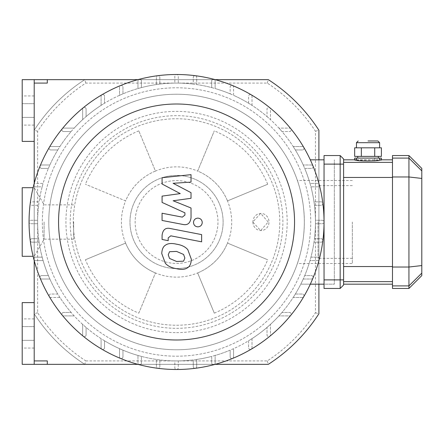 <?xml version="1.0" encoding="UTF-8"?>
<svg xmlns="http://www.w3.org/2000/svg" width="444" height="444" viewBox="0 0 444 444"><rect width="100%" height="100%" fill="white"/><g stroke="black" fill="none" stroke-linecap="round" stroke-linejoin="round"><path stroke-width="0.33" stroke-dasharray="2.22 1.67" d="M85.809 360.916L267.294 360.916A165.928 165.928 0 0 0 315.468 312.743L315.468 131.258A165.928 165.928 0 0 0 267.294 83.084L85.809 83.084A165.928 165.928 0 0 0 37.635 131.258L37.635 312.743A165.928 165.928 0 0 0 85.809 360.916L84.793 364.346A169.358 169.358 0 0 1 34.205 313.758L34.205 130.242A169.358 169.358 0 0 1 84.793 79.654L268.309 79.654A169.358 169.358 0 0 1 318.897 130.242L318.897 313.758A169.358 169.358 0 0 1 268.309 364.346L84.793 364.346L268.309 364.346A169.358 169.358 0 0 0 318.897 313.758L318.897 130.242A169.358 169.358 0 0 0 268.309 79.654L84.793 79.654A169.358 169.358 0 0 0 34.205 130.242L34.205 313.758A169.358 169.358 0 0 0 84.793 364.346M37.635 312.743L34.205 313.758M267.294 360.916L268.309 364.346A169.358 169.358 0 0 0 318.897 313.758L318.897 130.242A169.358 169.358 0 0 0 268.309 79.654L22.2 79.654L22.2 141.392L34.205 141.392L34.205 83.084L47.303 83.084M315.468 312.743L318.897 313.758M315.468 131.258L318.897 130.242M267.294 83.084L268.309 79.654M85.809 83.084L84.793 79.654M37.635 131.258L34.205 130.242M176.551 356.199A134.199 134.199 0 0 0 292.774 154.901A134.199 134.199 0 0 0 60.329 154.901A134.199 134.199 0 0 0 176.551 356.199A134.199 134.199 0 0 0 292.774 154.901A134.199 134.199 0 0 0 60.329 154.901A134.199 134.199 0 0 0 176.551 356.199M252.891 222A8.575 8.059 -90 0 0 260.944 230.575A8.575 8.059 -90 0 0 269.003 222A8.575 8.059 -90 0 0 260.944 213.425A8.575 8.059 -90 0 0 252.891 222M268.209 222L260.65 213.425L252.825 222L260.65 230.575L268.209 222M138.794 313.153L155.45 272.943L138.794 313.153A98.662 98.662 0 0 1 85.403 259.757L125.613 243.101L85.403 259.757M125.613 243.101A55.139 55.139 0 0 0 197.652 272.943L214.308 313.153L197.652 272.943A55.139 55.139 0 0 0 227.495 243.101L267.704 259.757L227.495 243.101A55.139 55.139 0 0 0 227.495 200.899L267.704 184.243L227.495 200.899A55.139 55.139 0 0 0 197.652 171.057L214.308 130.847L197.652 171.057A55.139 55.139 0 0 0 155.45 171.057L138.794 130.847L155.45 171.057A55.139 55.139 0 0 0 125.613 200.899L85.403 184.243L125.613 200.899A55.139 55.139 0 0 0 155.45 272.943M155.45 171.057A55.139 55.139 0 0 0 125.613 200.899M138.794 130.847A98.662 98.662 0 0 0 85.403 184.243M227.495 200.899A55.139 55.139 0 0 0 197.652 171.057M267.704 184.243A98.662 98.662 0 0 0 214.308 130.847M197.652 272.943A55.139 55.139 0 0 0 227.495 243.101M214.308 313.153A98.662 98.662 0 0 0 267.704 259.757M352.342 222L352.342 263.503L352.342 222M297.391 263.503C297.258 263.952 304.467 244.6 304.323 222.411C304.639 199.989 297.264 179.998 297.391 180.497C297.264 180.025 304.556 199.689 304.323 222C304.556 244.305 297.264 263.98 297.391 263.503L352.342 263.503M318.043 222L318.043 258.358L318.043 222M176.551 263.42A41.42 41.42 0 0 0 212.421 201.293A41.42 41.42 0 0 0 140.681 201.293A41.42 41.42 0 0 0 176.551 263.42A41.42 41.42 0 0 0 212.421 201.293A41.42 41.42 0 0 0 140.681 201.293A41.42 41.42 0 0 0 176.551 263.42M176.551 332.617A110.617 110.617 0 0 0 272.35 166.689A110.617 110.617 0 0 0 80.753 166.689A110.617 110.617 0 0 0 176.551 332.617M176.551 328.332A106.332 106.332 0 0 0 282.884 222A106.332 106.332 0 0 0 176.551 115.668A106.332 106.332 0 0 0 70.219 222A106.332 106.332 0 0 0 176.551 328.332M176.551 349.767A127.767 127.767 0 0 0 287.201 158.114A127.767 127.767 0 0 0 65.901 158.114A127.767 127.767 0 0 0 176.551 349.767A127.767 127.767 0 0 0 287.201 158.114A127.767 127.767 0 0 0 65.901 158.114A127.767 127.767 0 0 0 176.551 349.767M176.551 268.565A46.565 46.565 0 0 0 216.877 198.718A46.565 46.565 0 0 0 136.225 198.718A46.565 46.565 0 0 0 176.551 268.565A46.565 46.565 0 0 0 216.877 198.718A46.565 46.565 0 0 0 136.225 198.718A46.565 46.565 0 0 0 176.551 268.565M22.2 103.663L22.2 125.103L22.2 95.948L22.2 103.663L34.205 103.663L34.205 117.383L34.205 95.948L34.205 103.663L22.2 103.663M34.205 117.383L34.205 125.103L34.205 117.383L22.2 117.383L34.205 117.383M22.2 326.618L22.2 348.052L22.2 318.897L22.2 326.618L34.205 326.618L34.205 340.337L34.205 318.897L34.205 326.618L22.2 326.618M34.205 340.337L34.205 348.052L34.205 340.337L22.2 340.337L34.205 340.337M268.309 364.346L22.2 364.346L22.2 302.608L34.205 302.608L34.205 360.916L47.303 360.916M215.168 364.346L137.934 364.346M318.897 159.829L318.897 284.171M137.934 79.654L215.168 79.654M34.205 260.617L34.205 183.383M34.205 141.392L34.205 302.608M40.088 277.961A147.491 147.491 0 0 0 322.805 202.919A147.491 147.491 0 0 0 138.717 79.443A147.491 147.491 0 0 0 40.088 277.961M193.273 84.094A138.917 138.917 0 0 0 178.266 83.095L178.266 76.224A1.715 1.715 0 0 0 176.551 74.509A1.715 1.715 0 0 0 174.836 76.224L174.836 83.095A138.917 138.917 0 0 0 159.829 84.094L159.829 77.395A1.715 1.715 0 0 0 158.114 75.68A1.715 1.715 0 0 0 156.399 77.395L156.399 84.554A138.917 138.917 0 0 0 141.392 87.607L141.392 80.963A1.715 1.715 0 0 0 139.677 79.248A1.715 1.715 0 0 0 137.962 80.963L137.962 88.55A138.917 138.917 0 0 0 122.96 93.839L122.96 87.124A1.715 1.715 0 0 0 121.24 85.409A1.715 1.715 0 0 0 119.525 87.124L119.525 95.327A138.917 138.917 0 0 0 104.523 103.219L104.523 96.254A1.715 1.715 0 0 0 102.808 94.539A1.715 1.715 0 0 0 101.093 96.254L101.093 105.367A138.917 138.917 0 0 0 86.086 116.578L86.086 109.069A1.715 1.715 0 0 0 84.371 107.354A1.715 1.715 0 0 0 82.656 109.069L82.656 119.625A138.917 138.917 0 0 0 74.176 128.105L63.62 128.105A1.715 1.715 0 0 0 61.905 129.82A1.715 1.715 0 0 0 63.62 131.535L71.129 131.535A138.917 138.917 0 0 0 59.918 146.537L50.805 146.537A1.715 1.715 0 0 0 49.09 148.252A1.715 1.715 0 0 0 50.805 149.967L57.77 149.967A138.917 138.917 0 0 0 49.878 164.974L41.675 164.974A1.715 1.715 0 0 0 39.96 166.689A1.715 1.715 0 0 0 41.675 168.404L48.39 168.404A138.917 138.917 0 0 0 43.101 183.411L35.514 183.411A1.715 1.715 0 0 0 33.8 185.126A1.715 1.715 0 0 0 35.514 186.841L42.158 186.841A138.917 138.917 0 0 0 39.105 201.848L31.946 201.848A1.715 1.715 0 0 0 30.231 203.563A1.715 1.715 0 0 0 31.946 205.278L38.645 205.278A138.917 138.917 0 0 0 37.646 220.285L30.775 220.285A1.715 1.715 0 0 0 29.06 222A1.715 1.715 0 0 0 30.775 223.715L37.646 223.715A138.917 138.917 0 0 0 38.645 238.722L31.946 238.722A1.715 1.715 0 0 0 30.231 240.437A1.715 1.715 0 0 0 31.946 242.152L39.105 242.152A138.917 138.917 0 0 0 42.158 257.159L35.514 257.159A1.715 1.715 0 0 0 33.8 258.874A1.715 1.715 0 0 0 35.514 260.589L43.101 260.589A138.917 138.917 0 0 0 48.39 275.596L41.675 275.596A1.715 1.715 0 0 0 39.96 277.311A1.715 1.715 0 0 0 41.675 279.026L49.878 279.026A138.917 138.917 0 0 0 57.77 294.033L50.805 294.033A1.715 1.715 0 0 0 49.09 295.748A1.715 1.715 0 0 0 50.805 297.463L59.918 297.463A138.917 138.917 0 0 0 71.129 312.465L63.62 312.465A1.715 1.715 0 0 0 61.905 314.18A1.715 1.715 0 0 0 63.62 315.895L74.176 315.895A138.917 138.917 0 0 0 82.656 324.375L82.656 334.931A1.715 1.715 0 0 0 84.371 336.646A1.715 1.715 0 0 0 86.086 334.931L86.086 327.422A138.917 138.917 0 0 0 101.093 338.633L101.093 347.746A1.715 1.715 0 0 0 102.808 349.461A1.715 1.715 0 0 0 104.523 347.746L104.523 340.781A138.917 138.917 0 0 0 119.525 348.673L119.525 356.876A1.715 1.715 0 0 0 121.24 358.591A1.715 1.715 0 0 0 122.96 356.876L122.96 350.161A138.917 138.917 0 0 0 137.962 355.45L137.962 363.037A1.715 1.715 0 0 0 139.677 364.752A1.715 1.715 0 0 0 141.392 363.037L141.392 356.393A138.917 138.917 0 0 0 156.399 359.446L156.399 366.605A1.715 1.715 0 0 0 158.114 368.32A1.715 1.715 0 0 0 159.829 366.605L159.829 359.906A138.917 138.917 0 0 0 174.836 360.905L174.836 367.776A1.715 1.715 0 0 0 176.551 369.491A1.715 1.715 0 0 0 178.266 367.776L178.266 360.905A138.917 138.917 0 0 0 193.273 359.906L193.273 366.605A1.715 1.715 0 0 0 194.988 368.32A1.715 1.715 0 0 0 196.703 366.605L196.703 359.446A138.917 138.917 0 0 0 211.71 356.393L211.71 363.037A1.715 1.715 0 0 0 213.425 364.752A1.715 1.715 0 0 0 215.14 363.037L215.14 355.45A138.917 138.917 0 0 0 230.147 350.161L230.147 356.876A1.715 1.715 0 0 0 231.862 358.591A1.715 1.715 0 0 0 233.577 356.876L233.577 348.673A138.917 138.917 0 0 0 248.585 340.781L248.585 347.746A1.715 1.715 0 0 0 250.299 349.461A1.715 1.715 0 0 0 252.014 347.746L252.014 338.633A138.917 138.917 0 0 0 267.022 327.422L267.022 334.931A1.715 1.715 0 0 0 268.737 336.646A1.715 1.715 0 0 0 270.452 334.931L270.452 324.375A138.917 138.917 0 0 0 278.932 315.895L289.482 315.895A1.715 1.715 0 0 0 291.197 314.18A1.715 1.715 0 0 0 289.482 312.465L281.973 312.465A138.917 138.917 0 0 0 293.184 297.463L302.297 297.463A1.715 1.715 0 0 0 304.012 295.748A1.715 1.715 0 0 0 302.297 294.033L295.338 294.033A138.917 138.917 0 0 0 303.224 279.026L311.427 279.026A1.715 1.715 0 0 0 313.142 277.311A1.715 1.715 0 0 0 311.427 275.596L304.712 275.596A138.917 138.917 0 0 0 310.001 260.589L317.588 260.589A1.715 1.715 0 0 0 319.303 258.874A1.715 1.715 0 0 0 317.588 257.159L310.944 257.159A138.917 138.917 0 0 0 313.997 242.152L321.156 242.152A1.715 1.715 0 0 0 322.871 240.437A1.715 1.715 0 0 0 321.156 238.722L314.457 238.722A138.917 138.917 0 0 0 315.456 223.715L322.327 223.715A1.715 1.715 0 0 0 324.042 222A1.715 1.715 0 0 0 322.327 220.285L315.456 220.285A138.917 138.917 0 0 0 314.457 205.278L321.156 205.278A1.715 1.715 0 0 0 322.871 203.563A1.715 1.715 0 0 0 321.156 201.848L313.997 201.848A138.917 138.917 0 0 0 310.944 186.841L317.588 186.841A1.715 1.715 0 0 0 319.303 185.126A1.715 1.715 0 0 0 317.588 183.411L310.001 183.411A138.917 138.917 0 0 0 304.712 168.404L311.427 168.404A1.715 1.715 0 0 0 313.142 166.689A1.715 1.715 0 0 0 311.427 164.974L303.224 164.974A138.917 138.917 0 0 0 295.338 149.967L302.297 149.967A1.715 1.715 0 0 0 304.012 148.252A1.715 1.715 0 0 0 302.297 146.537L293.184 146.537A138.917 138.917 0 0 0 281.973 131.535L289.482 131.535A1.715 1.715 0 0 0 291.197 129.82A1.715 1.715 0 0 0 289.482 128.105L278.932 128.105A138.917 138.917 0 0 0 270.452 119.625L270.452 109.069A1.715 1.715 0 0 0 268.737 107.354A1.715 1.715 0 0 0 267.022 109.069L267.022 116.578A138.917 138.917 0 0 0 252.014 105.367L252.014 96.254A1.715 1.715 0 0 0 250.299 94.539A1.715 1.715 0 0 0 248.585 96.254L248.585 103.219A138.917 138.917 0 0 0 233.577 95.327L233.577 87.124A1.715 1.715 0 0 0 231.862 85.409A1.715 1.715 0 0 0 230.147 87.124L230.147 93.839A138.917 138.917 0 0 0 215.14 88.55L215.14 80.963A1.715 1.715 0 0 0 213.425 79.248A1.715 1.715 0 0 0 211.71 80.963L211.71 87.607A138.917 138.917 0 0 0 196.703 84.554L196.703 77.395A1.715 1.715 0 0 0 194.988 75.68A1.715 1.715 0 0 0 193.273 77.395L193.273 84.094A138.917 138.917 0 0 1 196.703 84.554L196.703 77.395A1.715 1.715 0 0 0 194.988 75.68A1.715 1.715 0 0 0 193.273 77.395L193.273 84.094M310.301 284.171L300.782 284.171A138.917 138.917 0 0 0 303.224 279.026L311.427 279.026A1.715 1.715 0 0 0 313.142 277.311A1.715 1.715 0 0 0 311.427 275.596L304.712 275.596A138.917 138.917 0 0 0 310.001 260.589L317.588 260.589A1.715 1.715 0 0 0 319.303 258.874A1.715 1.715 0 0 0 317.588 257.159L310.944 257.159A138.917 138.917 0 0 0 313.997 242.152L321.156 242.152A1.715 1.715 0 0 0 322.871 240.437A1.715 1.715 0 0 0 321.156 238.722L314.457 238.722A138.917 138.917 0 0 0 315.456 223.715L322.327 223.715A1.715 1.715 0 0 0 324.042 222A1.715 1.715 0 0 0 322.327 220.285L315.456 220.285A138.917 138.917 0 0 0 314.457 205.278L321.156 205.278A1.715 1.715 0 0 0 322.871 203.563A1.715 1.715 0 0 0 321.156 201.848L313.997 201.848A138.917 138.917 0 0 0 310.944 186.841L317.588 186.841A1.715 1.715 0 0 0 319.303 185.126A1.715 1.715 0 0 0 317.588 183.411L310.001 183.411A138.917 138.917 0 0 0 304.712 168.404L311.427 168.404A1.715 1.715 0 0 0 313.142 166.689A1.715 1.715 0 0 0 311.427 164.974L303.224 164.974A138.917 138.917 0 0 0 300.782 159.829A138.917 138.917 0 0 1 300.782 284.171L334.332 284.171L334.332 159.829L334.332 284.171L324.042 284.171M324.042 159.829L310.301 159.829M295.338 294.033A138.917 138.917 0 0 1 293.184 297.463L302.297 297.463A1.715 1.715 0 0 0 304.012 295.748A1.715 1.715 0 0 0 302.297 294.033L295.338 294.033M281.973 312.465A138.917 138.917 0 0 1 278.932 315.895L289.482 315.895A1.715 1.715 0 0 0 291.197 314.18A1.715 1.715 0 0 0 289.482 312.465L281.973 312.465M270.452 324.375A138.917 138.917 0 0 1 267.022 327.422L267.022 334.931A1.715 1.715 0 0 0 268.737 336.646A1.715 1.715 0 0 0 270.452 334.931L270.452 324.375M252.014 338.633A138.917 138.917 0 0 1 248.585 340.781L248.585 347.746A1.715 1.715 0 0 0 250.299 349.461A1.715 1.715 0 0 0 252.014 347.746L252.014 338.633M233.577 348.673A138.917 138.917 0 0 1 230.147 350.161L230.147 356.876A1.715 1.715 0 0 0 231.862 358.591A1.715 1.715 0 0 0 233.577 356.876L233.577 348.673M215.14 355.45A138.917 138.917 0 0 1 211.71 356.393L211.71 363.037A1.715 1.715 0 0 0 213.425 364.752A1.715 1.715 0 0 0 215.14 363.037L215.14 355.45M196.703 359.446A138.917 138.917 0 0 1 193.273 359.906L193.273 366.605A1.715 1.715 0 0 0 194.988 368.32A1.715 1.715 0 0 0 196.703 366.605L196.703 359.446M178.266 360.905A138.917 138.917 0 0 1 176.551 360.916A138.917 138.917 0 0 0 296.858 152.542A138.917 138.917 0 0 0 56.249 152.542A138.917 138.917 0 0 0 176.551 360.916A138.917 138.917 0 0 1 174.836 360.905L174.836 367.776A1.715 1.715 0 0 0 176.551 369.491A1.715 1.715 0 0 0 178.266 367.776L178.266 360.905M159.829 359.906A138.917 138.917 0 0 1 156.399 359.446L156.399 366.605A1.715 1.715 0 0 0 158.114 368.32A1.715 1.715 0 0 0 159.829 366.605L159.829 359.906M141.392 356.393A138.917 138.917 0 0 1 137.962 355.45L137.962 363.037A1.715 1.715 0 0 0 139.677 364.752A1.715 1.715 0 0 0 141.392 363.037L141.392 356.393M122.96 350.161A138.917 138.917 0 0 1 119.525 348.673L119.525 356.876A1.715 1.715 0 0 0 121.24 358.591A1.715 1.715 0 0 0 122.96 356.876L122.96 350.161M104.523 340.781A138.917 138.917 0 0 1 101.093 338.633L101.093 347.746A1.715 1.715 0 0 0 102.808 349.461A1.715 1.715 0 0 0 104.523 347.746L104.523 340.781M86.086 327.422A138.917 138.917 0 0 1 82.656 324.375L82.656 334.931A1.715 1.715 0 0 0 84.371 336.646A1.715 1.715 0 0 0 86.086 334.931L86.086 327.422M74.176 315.895A138.917 138.917 0 0 1 71.129 312.465L63.62 312.465A1.715 1.715 0 0 0 61.905 314.18A1.715 1.715 0 0 0 63.62 315.895L74.176 315.895M59.918 297.463A138.917 138.917 0 0 1 57.77 294.033L50.805 294.033A1.715 1.715 0 0 0 49.09 295.748A1.715 1.715 0 0 0 50.805 297.463L59.918 297.463M49.878 279.026A138.917 138.917 0 0 1 48.39 275.596L41.675 275.596A1.715 1.715 0 0 0 39.96 277.311A1.715 1.715 0 0 0 41.675 279.026L49.878 279.026M43.101 260.589A138.917 138.917 0 0 1 42.158 257.159L35.514 257.159A1.715 1.715 0 0 0 33.8 258.874A1.715 1.715 0 0 0 35.514 260.589L43.101 260.589M39.105 242.152A138.917 138.917 0 0 1 38.645 238.722L31.946 238.722A1.715 1.715 0 0 0 30.231 240.437A1.715 1.715 0 0 0 31.946 242.152L39.105 242.152M37.646 223.715A138.917 138.917 0 0 1 37.646 220.285L30.775 220.285A1.715 1.715 0 0 0 29.06 222A1.715 1.715 0 0 0 30.775 223.715L37.646 223.715M38.645 205.278A138.917 138.917 0 0 1 39.105 201.848L31.946 201.848A1.715 1.715 0 0 0 30.231 203.563A1.715 1.715 0 0 0 31.946 205.278L38.645 205.278M42.158 186.841A138.917 138.917 0 0 1 43.101 183.411L35.514 183.411A1.715 1.715 0 0 0 33.8 185.126A1.715 1.715 0 0 0 35.514 186.841L42.158 186.841M48.39 168.404A138.917 138.917 0 0 1 49.878 164.974L41.675 164.974A1.715 1.715 0 0 0 39.96 166.689A1.715 1.715 0 0 0 41.675 168.404L48.39 168.404M57.77 149.967A138.917 138.917 0 0 1 59.918 146.537L50.805 146.537A1.715 1.715 0 0 0 49.09 148.252A1.715 1.715 0 0 0 50.805 149.967L57.77 149.967M71.129 131.535A138.917 138.917 0 0 1 74.176 128.105L63.62 128.105A1.715 1.715 0 0 0 61.905 129.82A1.715 1.715 0 0 0 63.62 131.535L71.129 131.535M82.656 119.625A138.917 138.917 0 0 1 86.086 116.578L86.086 109.069A1.715 1.715 0 0 0 84.371 107.354A1.715 1.715 0 0 0 82.656 109.069L82.656 119.625M101.093 105.367A138.917 138.917 0 0 1 104.523 103.219L104.523 96.254A1.715 1.715 0 0 0 102.808 94.539A1.715 1.715 0 0 0 101.093 96.254L101.093 105.367M119.525 95.327A138.917 138.917 0 0 1 122.96 93.839L122.96 87.124A1.715 1.715 0 0 0 121.24 85.409A1.715 1.715 0 0 0 119.525 87.124L119.525 95.327M137.962 88.55A138.917 138.917 0 0 1 141.392 87.607L141.392 80.963A1.715 1.715 0 0 0 139.677 79.248A1.715 1.715 0 0 0 137.962 80.963L137.962 88.55M156.399 84.554A138.917 138.917 0 0 1 159.829 84.094L159.829 77.395A1.715 1.715 0 0 0 158.114 75.68A1.715 1.715 0 0 0 156.399 77.395L156.399 84.554M174.836 83.095A138.917 138.917 0 0 1 178.266 83.095L178.266 76.224A1.715 1.715 0 0 0 176.551 74.509A1.715 1.715 0 0 0 174.836 76.224L174.836 83.095M211.71 87.607A138.917 138.917 0 0 1 215.14 88.55L215.14 80.963A1.715 1.715 0 0 0 213.425 79.248A1.715 1.715 0 0 0 211.71 80.963L211.71 87.607M230.147 93.839A138.917 138.917 0 0 1 233.577 95.327L233.577 87.124A1.715 1.715 0 0 0 231.862 85.409A1.715 1.715 0 0 0 230.147 87.124L230.147 93.839M248.585 103.219A138.917 138.917 0 0 1 252.014 105.367L252.014 96.254A1.715 1.715 0 0 0 250.299 94.539A1.715 1.715 0 0 0 248.585 96.254L248.585 103.219M267.022 116.578A138.917 138.917 0 0 1 270.452 119.625L270.452 109.069A1.715 1.715 0 0 0 268.737 107.354A1.715 1.715 0 0 0 267.022 109.069L267.022 116.578M278.932 128.105A138.917 138.917 0 0 1 281.973 131.535L289.482 131.535A1.715 1.715 0 0 0 291.197 129.82A1.715 1.715 0 0 0 289.482 128.105L278.932 128.105M293.184 146.537A138.917 138.917 0 0 1 295.338 149.967L302.297 149.967A1.715 1.715 0 0 0 304.012 148.252A1.715 1.715 0 0 0 302.297 146.537L293.184 146.537M176.551 325.247A103.247 103.247 0 0 0 265.962 170.379A103.247 103.247 0 0 0 87.141 170.379A103.247 103.247 0 0 0 176.551 325.247A103.247 103.247 0 0 0 265.962 170.379A103.247 103.247 0 0 0 87.141 170.379A103.247 103.247 0 0 0 176.551 325.247M180.247 193.601L162.082 184.016L162.082 177.705L191.02 174.659L191.02 182.107L173.138 183.3L191.02 192.657L191.02 198.302L173.138 200.766L191.02 207.997L191.042 217.566C190.359 223.215 187.612 225.502 182.795 224.431L162.066 220.457L162.066 213.237L182.318 217.127L184.92 215.068L184.92 212.826L162.082 202.431L162.082 196.12L180.247 193.601M184.859 258.031L183.577 261.166L176.579 261.472L169.525 258.436L168.248 254.801L169.525 251.72L176.579 251.421L183.577 254.451L184.859 258.031M176.579 244.206C181.568 244.96 185.309 246.781 187.801 249.661L191.358 259.29C191.114 263.492 189.932 266.261 187.801 267.593C185.309 269.508 181.568 269.874 176.579 268.692C171.545 267.926 167.788 266.1 165.307 263.225L161.749 253.541C161.988 249.356 163.176 246.609 165.307 245.288C167.788 243.373 171.545 243.012 176.579 244.206M170.357 228.532L201.632 234.61L201.632 241.825L170.801 235.836L168.193 237.884L168.193 240.659L162.082 239.471L162.082 235.364C162.787 229.715 165.545 227.439 170.357 228.532M197.869 226.867C195.199 226.618 193.739 225.158 193.49 222.488C193.739 219.824 195.199 218.365 197.869 218.115C200.538 218.365 201.998 219.824 202.253 222.488C201.998 225.158 200.538 226.618 197.869 226.867M354.667 147.824L381.402 147.824M381.402 156.399L354.667 156.399M368.032 156.399L378.327 156.399L368.032 156.399M374.719 156.399L374.719 147.824M361.349 156.399L361.349 147.824M354.667 158.114L379.609 158.114L374.719 158.114L374.719 160.994L381.402 160.273L374.719 159.896L354.667 160.273L361.349 160.994L374.719 160.994M374.719 159.896L374.719 158.114L361.349 158.114L381.402 158.114M381.402 159.829L381.402 160.273M361.349 159.896L361.349 160.994M354.667 159.829L354.667 160.273M343.595 164.119L343.595 285.026L340.165 288.456L340.165 155.544L343.595 158.974L343.595 164.119L324.042 164.119L324.042 155.544L340.165 155.544M324.042 164.119L324.042 279.881L343.595 279.881M343.595 281.635L343.595 159.829L343.595 281.635L392.474 281.635L392.474 162.365L392.474 281.635M356.46 160.273C355.738 159.751 380.33 159.751 379.609 160.273M421.8 168.404L421.8 275.596M408.935 288.456L408.935 155.544M392.474 288.456L392.474 155.544M340.165 288.456L324.042 288.456L324.042 279.881M392.474 162.365L392.474 159.829L392.474 162.365L343.595 162.365M73.648 222L73.648 239.15L73.648 222M44.106 222L44.106 239.15L44.106 222M34.205 222L34.205 256.299L34.205 222M22.2 187.701L22.2 256.299M379.609 142.679L356.46 142.679M421.8 170.885L408.935 158.103L392.474 158.103M421.8 178.433L408.935 176.973L392.474 176.973M421.8 265.567L408.935 267.027L392.474 267.027M421.8 273.116L408.935 285.897L392.474 285.897M343.595 266.539L392.474 266.539M392.474 177.461L343.595 177.461M260.944 213.425L260.65 213.425M260.944 230.575L260.65 230.575M352.342 180.497L297.391 180.497M352.342 185.642L318.043 185.642M352.342 258.358L318.043 258.358M34.205 125.103L22.2 125.103M34.205 95.948L22.2 95.948M34.205 348.052L22.2 348.052M34.205 318.897L22.2 318.897M356.46 159.829L379.609 159.829M73.648 204.851L44.106 204.851L34.205 187.701L33.106 187.701M73.648 239.15L44.106 239.15L34.205 256.299L33.106 256.299"/><path stroke-width="0.67" d="M34.205 360.916L47.303 360.916L47.303 364.346L22.2 364.346L22.2 302.608L34.205 302.608L34.205 364.346M34.205 183.383L34.205 141.392L22.2 141.392L22.2 79.654L34.205 79.654L34.205 83.084L47.303 83.084L47.303 79.654L137.934 79.654M34.205 79.654L47.303 79.654M318.897 284.171L318.897 313.758A169.358 169.358 0 0 1 268.309 364.346L215.168 364.346M137.934 364.346L47.303 364.346M215.168 79.654L268.309 79.654A169.358 169.358 0 0 1 318.897 130.242L318.897 159.829M34.205 302.608L34.205 260.617M34.205 83.084L34.205 141.392M176.551 369.491A147.491 147.491 0 0 0 304.284 148.252A147.491 147.491 0 0 0 48.818 148.252A147.491 147.491 0 0 0 176.551 369.491L176.551 369.491M176.551 339.993A117.993 117.993 0 0 0 278.738 163.004A117.993 117.993 0 0 0 74.364 163.004A117.993 117.993 0 0 0 176.551 339.993M310.301 284.171L324.042 284.171M310.301 159.829L324.042 159.829M162.082 184.016L180.247 193.601L162.082 196.12L162.082 202.431L184.92 212.826L184.92 215.068L182.318 217.127L162.066 213.237L162.066 220.457L182.795 224.431C187.612 225.502 190.359 223.215 191.042 217.566L191.02 207.997L173.138 200.766L191.02 198.302L191.02 192.657L173.138 183.3L191.02 182.107L191.02 174.659L162.082 177.705L162.082 184.016M183.577 261.166L184.859 258.031L183.577 254.451L176.579 251.421L169.525 251.72L168.248 254.801L169.525 258.436L176.579 261.472L183.577 261.166M187.801 249.661C185.309 246.781 181.568 244.96 176.579 244.206C171.545 243.012 167.788 243.373 165.307 245.288C163.176 246.609 161.988 249.356 161.749 253.541L165.307 263.225C167.788 266.1 171.545 267.926 176.579 268.692C181.568 269.874 185.309 269.508 187.801 267.593C189.932 266.261 191.114 263.492 191.358 259.29L187.801 249.661M201.632 234.61L170.357 228.532C165.545 227.439 162.787 229.715 162.082 235.364L162.082 239.471L168.193 240.659L168.193 237.884L170.801 235.836L201.632 241.825L201.632 234.61M193.49 222.488C193.739 225.158 195.199 226.618 197.869 226.867C200.538 226.618 201.998 225.158 202.253 222.488C201.998 219.824 200.538 218.365 197.869 218.115C195.199 218.365 193.739 219.824 193.49 222.488M368.032 140.964L377.894 140.964L368.032 140.964M361.349 147.824L354.667 147.824L354.667 156.399L381.402 156.399L381.402 147.824L361.349 147.824L361.349 156.399M374.719 156.399L374.719 147.824M379.609 158.114L356.46 158.114L356.46 160.273C357.143 160.667 361 160.906 368.032 160.994C375.069 160.906 378.926 160.667 379.609 160.273L379.609 158.114L381.402 158.114L381.402 159.829M356.46 158.114L354.667 158.114L354.667 159.829M340.165 155.544L324.042 155.544L324.042 164.119L340.165 164.119L340.165 155.544L343.595 158.974L343.595 279.881L340.165 279.881L340.165 288.456L343.595 285.026L343.595 279.881M343.595 164.119L340.165 164.119L340.165 279.881L324.042 279.881L324.042 164.119M421.8 170.885L421.8 168.404L408.935 155.544L408.935 288.456L421.8 275.596L421.8 170.885L408.935 158.103L392.474 158.103L392.474 288.456L408.935 288.456M408.935 155.544L392.474 155.544L392.474 158.103M324.042 279.881L324.042 288.456L340.165 288.456M33.106 256.299L22.2 256.299L22.2 187.701L33.106 187.701M356.46 147.824L356.46 142.679L379.609 142.679L377.894 140.964M392.474 176.973L408.935 176.973L421.8 178.433M392.474 267.027L408.935 267.027L421.8 265.567M392.474 285.897L408.935 285.897L421.8 273.116M392.474 266.539L343.595 266.539M343.595 281.635L392.474 281.635M392.474 162.365L343.595 162.365M343.595 177.461L392.474 177.461M356.46 142.679L358.175 140.964M379.609 147.824L379.609 142.679M378.327 158.114L378.327 156.399M357.742 158.114L357.742 156.399M343.595 284.171L392.474 284.171M343.595 159.829L356.46 159.829M379.609 159.829L392.474 159.829"/></g></svg>

